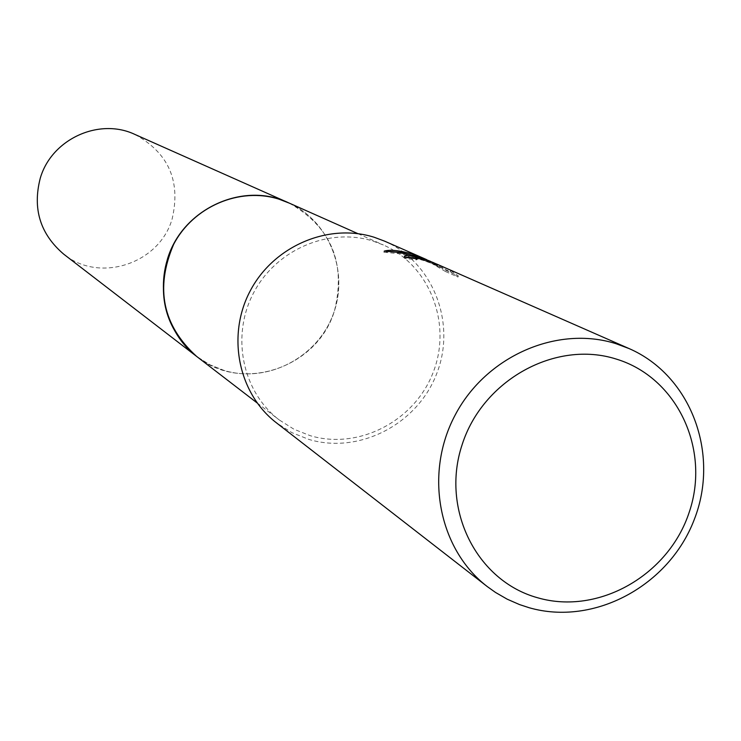 <?xml version="1.0" encoding="UTF-8"?>
<svg xmlns="http://www.w3.org/2000/svg" width="741" height="741" viewBox="0 0 741 741"><rect width="100%" height="100%" fill="white"/><g stroke="black" fill="none" stroke-linecap="round" stroke-linejoin="round"><path stroke-width="0.56" stroke-dasharray="3.71 2.78" d="M288.24 202.664C329.439 220.735 349.632 272.206 332.941 314.99C316.759 357.968 267.195 383.468 224.208 370.481L209.786 364.729L196.661 356.43M289.055 203.025C329.902 221.466 349.613 272.864 332.774 315.416C316.444 358.162 267.038 383.421 224.199 370.481L210.185 364.933L197.365 356.967M373.103 241.112L383.366 244.984C429.799 265.371 452.279 323.65 433.235 372.214C414.775 420.99 358.755 450.158 310.247 435.689L293.992 429.243L279.19 419.906C242.288 391.822 230.784 335.942 253.589 292.871C276.069 249.634 328.791 227.024 373.103 241.112M435.041 263.333L433.568 262.666M384.551 241.131C432.976 262.129 456.567 322.715 436.866 373.279C417.776 424.056 359.515 454.502 309.025 439.469L291.917 432.661L276.365 422.778M430.706 261.443L442.942 267.279L433.04 262.925L445.887 270.409L458.346 275.921L450.611 270.484L436.792 264.092M404.743 257.071L403.965 257.794L405.021 258.526L416.711 259.869L416.322 259.211C419.471 258.98 426.186 260.971 436.468 265.185L450.361 271.771L450.611 270.484M416.711 259.869L417.063 258.766M450.25 271.595L457.984 277.051L445.526 271.53L445.887 270.409M457.984 277.051L458.346 275.921M405.021 258.526L405.392 257.405M390.035 251.486L383.857 252.236L398.176 253.57L408.828 255.599L422.778 259.628L435.31 264.704L435.662 263.62M435.31 264.704L416.794 258.109M445.526 271.53L432.688 264.009L442.581 268.372L414.145 255.765M432.688 264.009L433.04 262.925M442.581 268.372L442.942 267.279M383.857 252.236L384.218 251.116M135.001 134.473C168.587 152.979 180.971 181.11 172.153 218.864C159.463 263.74 99.489 283.553 63.717 254.163M289.388 203.173C331.032 226.903 346.103 262.61 334.599 310.303C318.232 367.193 243.122 393.378 197.662 357.199M357.949 233.674L383.366 244.984M416.303 258.637L416.034 259.461M404.327 256.682L403.965 257.794M426.26 260.684L432.929 263.629M433.031 263.666L436.468 265.185M450.723 270.66L450.361 271.771M257.136 402.947L279.19 419.906"/><path stroke-width="1.11" d="M197.662 357.199L196.652 356.43C162.612 325.549 154.925 288.212 173.616 244.428C193.336 206.452 239.852 186.695 279.135 199.218L289.388 203.173M197.365 356.967C164.252 332.301 153.498 282.914 173.394 244.836C193.003 206.609 239.704 186.639 279.135 199.218L289.055 203.025M629.044 348.557C691.001 375.437 720.178 453.909 694.178 519.765C668.956 585.909 593.912 626.377 529.139 607.722L519.534 604.582L507.196 599.182L495.525 592.457L487.282 586.585C438.468 549.118 423.917 473.61 455.196 414.997C486.05 356.152 557.056 325.067 615.956 343.676L629.044 348.557L436.792 264.092L425.547 259.85L416.683 258.118L417.063 258.766L405.392 257.405L404.327 256.682C404.475 254.904 410.468 255.478 422.296 258.424L435.041 263.333M433.568 262.666L420.851 257.785L410.542 254.839L397.435 252.32L384.218 251.116C389.998 249.458 399.269 250.393 412.033 253.904L430.706 261.443M487.282 586.585L276.365 422.778C238.222 393.471 226.487 335.478 250.245 290.843C273.67 246.04 328.374 222.68 374.325 237.305L384.551 241.131L426.575 259.6M616.253 359.07C677.098 377.447 710.656 449.12 689.287 512.012C668.808 575.173 598.441 615.419 537.734 597.792C476.741 581.111 440.571 509.326 462.115 444.73C482.743 379.874 555.731 339.739 616.253 359.07M416.794 258.109L404.743 257.071M414.145 255.765L401.131 252.385L390.035 251.486M418.508 257.034L418.758 256.275M288.24 202.645C242.844 180.934 182.036 209.147 167.383 259.322C157.092 298.558 166.855 330.931 196.652 356.43L63.717 254.163C40.19 234.054 32.372 208.721 40.283 178.164C51.555 139.123 99.127 117.356 135.001 134.473L357.949 233.674M196.661 356.43L257.136 402.947"/></g></svg>
